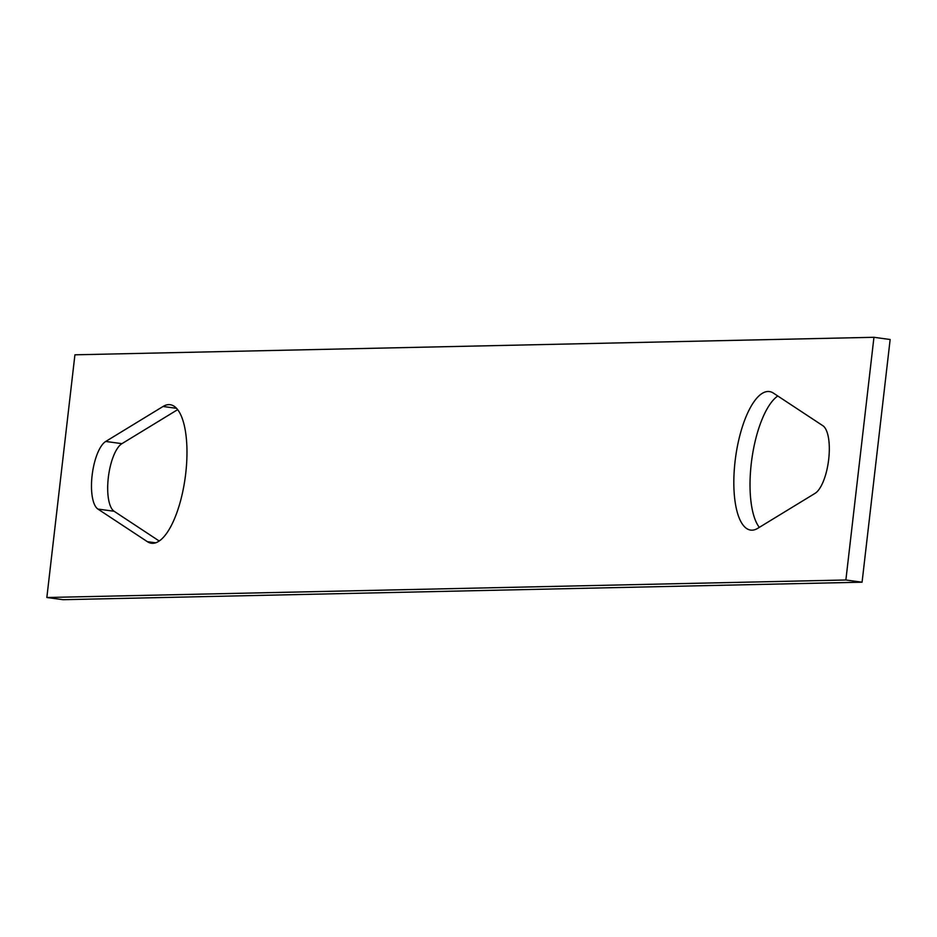 <?xml version="1.0" encoding="UTF-8"?>
<svg xmlns="http://www.w3.org/2000/svg" width="937" height="937" viewBox="0 0 937 937"><rect width="100%" height="100%" fill="white"/><g stroke="black" fill="none" stroke-linecap="round" stroke-linejoin="round"><path stroke-width="1.41" d="M873.952 337.297L890.15 339.499L862.075 582.193L845.877 579.991L873.952 337.297L74.925 354.807L46.85 597.501L845.877 579.991M46.85 597.501L63.048 599.703L862.075 582.193M159.196 541L114.103 511.262A34.95 12.357 97.7 0 1 108.305 477.671A34.95 12.357 97.7 0 1 121.927 443.658L177.69 409.633M759.31 527.367A69.9 24.702 97.7 0 1 751.884 458.755A69.9 24.702 97.7 0 1 777.804 396M105.729 441.456L163.038 406.482A69.9 24.702 97.7 0 1 170.171 404.702A69.9 24.702 97.7 0 1 185.245 477.296A69.9 24.702 97.7 0 1 151.361 543.226A69.9 24.702 97.7 0 1 147.402 541.691L97.905 509.06A34.95 12.357 97.7 0 1 92.107 475.469A34.95 12.357 97.7 0 1 105.729 441.456L121.927 443.658M757.764 528.316A69.9 24.702 97.7 0 1 750.631 530.096A69.9 24.702 97.7 0 1 735.557 457.514A69.9 24.702 97.7 0 1 769.441 391.572A69.9 24.702 97.7 0 1 773.4 393.107L822.897 425.738A34.95 12.357 97.7 0 1 828.695 459.329A34.95 12.357 97.7 0 1 815.073 493.342L757.764 528.316M147.402 541.691L155.601 542.816M163.038 406.482L176.566 408.321M114.103 511.262L97.905 509.06"/></g></svg>
